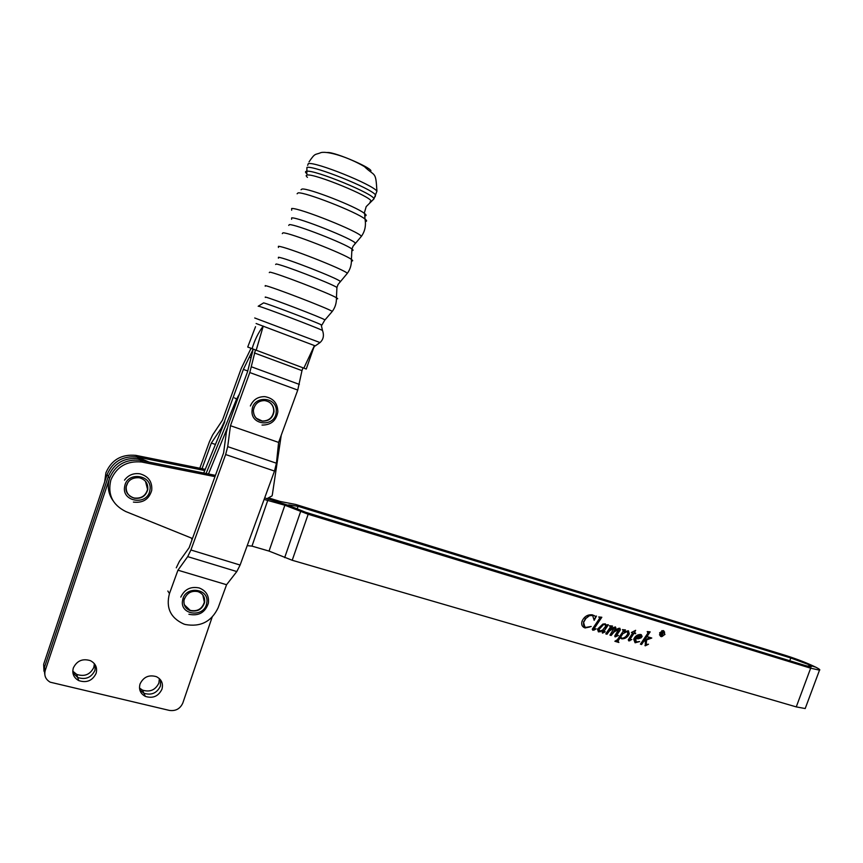 <?xml version="1.0" encoding="UTF-8"?>
<svg xmlns="http://www.w3.org/2000/svg" width="863" height="863" viewBox="0 0 863 863"><rect width="100%" height="100%" fill="white"/><g stroke="black" fill="none" stroke-linecap="round" stroke-linejoin="round"><path stroke-width="1.29" d="M206.699 603.172C210.119 588.296 184.844 585.114 182.611 600.26C179.31 615.254 204.542 618.167 206.699 603.172M202.848 595.017L204.358 602.137C202.093 608.987 197.39 611.738 190.238 610.378L184.272 604.726M149.882 490.292C153.334 474.844 126.893 470.745 124.671 486.527C121.338 502.104 147.746 505.901 149.882 490.292M145.502 481.349L147.562 489.418C145.631 495.869 141.219 498.738 134.304 498.016C130.335 497.023 127.692 494.661 126.386 490.907M281.241 435.2L272.33 494.812L272.039 495.88L266.872 498.717L264.725 497.757M234.542 397.875L236.591 399.094L206.084 473.485L236.591 399.094L239.45 393.992L236.591 399.094L237.411 399.591M208.479 473.97L227.12 428.501M276.225 411.888C278.005 396.408 252.632 394.758 252.061 410.443C250.41 426.031 275.696 427.412 276.225 411.888M268.609 401.726C272.158 403.949 273.862 407.163 273.722 411.371C272.568 417.757 268.76 420.982 262.287 421.025L256.225 418.221M199.817 468.231L209.493 441.586L212.611 434.995L222.471 420.152L241.273 368.382L251.004 348.382M176.268 567.822L179.407 561.338L189.126 547.714L223.603 452.913L226.408 432.018L228.436 424.294L247.627 371.478L253.183 349.245L243.366 369.396L224.434 421.511L221.23 428.253L211.338 443.064L202.039 468.674M247.724 370.993L243.366 369.396M215.437 444.456L211.338 443.064M191.37 538.048L192.028 539.753M177.951 570.195L226.57 584.726L218.156 607.735C211.5 621.64 200.55 627.228 185.308 624.499L183.808 624.025C170.518 617.962 165.739 607.8 169.461 593.55L177.951 570.195L187.692 556.635L190.917 549.99L225.642 454.542L227.703 446.635L230.475 425.707L249.795 372.546L255.405 350.087M226.57 584.726L236.807 571.554L240.108 565.049L274.499 471.058L276.44 463.226L278.609 442.417L230.475 425.707M278.609 442.417L297.746 390.065L301.974 370.626L254.369 352.935M301.974 370.626L302.989 367.832M301.036 189.752L302.028 189.04C308.08 187.854 355.642 206.386 364.251 213.269L364.618 213.539C366.559 215.06 366.613 215.836 364.79 215.858M258.371 306.138L263.614 302.881C268.512 303.981 313.183 320.95 321.165 324.747L321.899 325.081L324.758 320.141M254.714 317.972L320.022 342.568L315.243 345.912L314.445 345.567L306.268 369.03L247.724 347.023L255.534 326.678M327.433 152.492C335.351 151.92 375.373 169.439 370.54 171.306M303.841 368.145L314.445 345.567L256.117 323.517M313.701 347.757L306.807 367.433M252.05 348.814C254.639 340.076 258.371 332.492 263.258 326.074L256.149 350.367M160.561 679.915L160.41 686.107C156.915 693.172 151.403 695.546 143.894 693.226L139.774 689.764L143.894 693.226C151.403 695.546 156.915 693.172 160.41 686.107L160.561 679.915M140.043 683.96C143.485 676.948 148.932 674.521 156.408 676.668C161.564 679.375 163.409 683.561 161.953 689.213C158.425 696.322 152.891 698.717 145.34 696.387C140.367 693.647 138.598 689.505 140.043 683.96M95.318 665.039L94.952 670.357C91.316 677.649 85.566 680.022 77.692 677.466L72.88 672.816L77.692 677.466C85.566 680.022 91.316 677.649 94.952 670.357L95.318 665.039M73.333 667.962C76.904 660.734 82.6 658.296 90.41 660.659C95.653 663.485 97.551 667.746 96.084 673.42C92.427 680.756 86.634 683.151 78.716 680.583C73.689 677.714 71.899 673.507 73.333 667.962M130.302 496.279L129.687 495.998L130.302 496.279M43.97 671.209L43.657 664.273L44.768 674.305L44.455 667.304L45.264 670.389L109.59 478.167C115.286 464.941 125.469 458.997 140.13 460.303C125.491 458.987 115.318 464.93 109.612 478.113C107.12 486.182 108.242 493.69 112.988 500.626M45.264 670.389C43.927 675.524 45.577 679.451 50.216 682.191L169.375 710.411C175.707 711.263 180.184 708.793 182.816 703.021L212.125 617.196M44.455 667.304L108.35 476.365C114.002 463.237 124.11 457.325 138.684 458.641L147.541 461.77L138.684 458.641C124.11 457.325 114.002 463.237 108.35 476.365L44.455 667.304M159.385 678.598L158.889 683.043C155.416 690.066 149.946 692.417 142.481 690.109L139.493 688.027M94.391 663.679L93.84 667.347C90.227 674.586 84.509 676.937 76.688 674.381L72.772 671.166M43.657 664.273L107.109 474.596C112.729 461.554 122.773 455.686 137.249 456.991L149.008 462.061M203.733 473.021L224.79 421.64M204.747 470.529L137.249 456.991C122.794 455.675 112.762 461.532 107.131 474.531L106.947 475.092M104.66 481.942L105.912 472.784C111.5 459.871 121.478 454.057 135.836 455.362L205.243 469.321M264.11 499.429L284.876 505.233L308.167 514.251L810.67 668.189L819.505 670.163C820.476 669.947 819.257 668.965 815.848 667.218L815.837 667.218C807.315 663.086 797.412 659.213 786.128 655.6L295.718 504.467L280.248 501.479L269.828 498.275M297.196 508.868L298.08 506.322L790.799 657.994L815.848 667.218L808.998 665.114L811.198 666.894L805.783 665.675L305.675 512.288L290.033 505.988L267.735 498.792L288.512 505.384M298.08 506.322L288.674 504.898M808.998 665.114L808.502 666.452L809.009 665.114M663.464 631.036L661.813 630.659M664.65 634.37L663.108 630.929L659.904 632.935L661.436 636.376L664.65 634.37M659.612 632.849L661.328 636.711L664.942 634.456L663.216 630.583L659.612 632.849M660.465 636.322L662.277 636.409M215.437 475.362L140.13 460.303L135.836 455.362M192.481 538.501L125.75 511.532C112.384 504.812 107.422 494.283 110.874 479.936C116.624 466.656 126.872 460.68 141.597 461.996L214.973 476.635M647.218 631.576L650.163 631.856L644.316 640.497L648.437 638.286L648.027 636.894L651.781 638.027L646.635 639.915L646.139 644.532L648.512 644.219L645.308 645.815L645.351 640.54L643.766 641.317L641.597 644.521L640.422 644.165L647.951 633.01L647.218 631.576M635.632 630.324L634.402 632.806L635.707 633.205L635.513 633.755L634.057 633.313L629.602 639.925L631.792 639.526L628.749 640.907L628.275 639.763L632.698 632.913L631.392 632.514L635.632 630.324M609.537 625.761L612.525 626.042L609.861 630.13L612.018 628.188L615.384 626.894L615.999 628.34L613.733 631.802L618.135 628.458L619.861 628.242L620.357 629.85L616.387 635.718L618.469 635.438L615.233 636.894L614.79 635.923L618.749 629.138L613.971 632.083L611.155 635.481L609.947 635.125L614.305 627.8L609.343 631.09L606.991 634.24L605.783 633.884L610.465 626.959L609.537 625.761M598.728 616.937L601.835 617.261L593.863 629.019L596.139 628.836L592.784 630.227L592.266 629.203L599.731 618.156L598.728 616.937M308.167 514.251L292.212 560.27L796.258 706.894L805.201 708.545L805.47 707.833M596.452 616.042L594.165 620.324L592.644 615.513L589.526 615.653L585.891 618.437L583.82 622.007C582.967 624.672 583.679 626.473 585.966 627.379L591.198 626.462L585.092 627.951C582.115 626.883 581.101 624.65 582.018 621.252C584.251 616.484 587.714 614.348 592.406 614.844L595.341 616.333L596.452 616.042M606.969 624.78L608.383 624.79L603.453 632.072L605.254 631.792L602.493 633.118L602.126 632.115L603.291 630.163L598.415 631.899L597.487 629.159L602.892 624.068L605.254 623.852L606.258 625.826L606.969 624.78M622.45 629.634L625.459 629.925L624.035 632.029L628.242 630.756L629.3 633.809C627.638 637.282 625.114 638.954 621.759 638.825L620.119 637.822L618.005 641.047L618.879 642.471L614.877 641.285L617.444 639.656L622.773 631.781L623.334 630.842L622.45 629.634M638.361 638.803L635.546 638.652L636.301 641.932L639.645 641.576L635.092 642.784L633.712 639.213C635.233 635.945 637.563 634.37 640.702 634.51L642.126 636.484L641.026 637.876L638.361 638.803L635.546 638.652M292.212 560.27L269.04 551.09L251.985 546.117L247.206 545.643M284.876 505.233L269.04 551.09M267.875 500.022L251.985 546.117M596.225 616.16L593.992 619.72M592.245 615.276L589.526 615.653M589.127 615.416L585.891 618.437M585.492 618.199L583.82 622.007M583.42 621.759L584.801 626.818M589.699 627.002L585.092 627.951M584.704 627.703L583.528 627.218M593.83 615.384L594.834 616.042M601.306 617.207L594.478 628.016M594.078 627.768L593.863 629.019M593.464 628.771L593.917 629.375M593.917 630.163L596.139 628.836M593.517 629.914L592.784 630.227M607.811 624.79L603.615 631.824M603.733 632.439L602.493 633.118M602.094 630.454L600.098 631.856M599.699 631.608L598.415 631.899M605.416 623.917L606.258 625.826M605.125 624.434L603.14 624.37L598.706 629.041L599.278 630.799M605.632 626.333L605.039 624.413L603.539 624.607L599.116 629.289L599.688 631.047L602.557 630.163L605.632 626.333M611.996 625.988L609.861 630.13M615.405 626.905L615.999 628.34M615.589 628.091L613.733 631.802M619.85 628.242L620.357 629.85M619.947 629.602L619.731 630.993M619.321 630.745L616.387 635.718M617.11 635.891L614.888 636.657M618.34 628.89L617.746 629.31M617.336 629.062L615.729 630.012M613.561 631.835L611.155 635.481M610.745 635.233L610.022 635.017M613.172 627.606L611.759 628.393M609.71 630.044L609.343 631.09M608.944 630.842L606.991 634.24M606.592 633.992L605.858 633.776M610.001 626.182L609.451 625.912M624.92 629.871L624.035 632.029M628.426 630.821L629.3 633.809M628.89 633.561C627.218 637.034 624.704 638.706 621.338 638.566L621.533 638.76M618.005 641.047L620.119 637.822M617.606 640.788L618.113 641.684M618.469 642.212L614.952 641.177M627.239 631.468L622.007 634.176L620.227 636.808L621.198 637.908M622.417 634.424L620.637 637.056L621.975 638.275C624.672 637.951 626.624 636.322 627.811 633.399L627.131 631.446L622.007 634.176M635.308 630.594L634.402 632.806M635.254 633.064L635.513 633.755M635.092 633.507L634.057 633.313M633.647 633.075L630.4 638.739M629.99 638.48L629.602 639.925M629.181 639.677L629.623 640.249M630.087 640.249L629.774 640.842M629.364 640.594L628.749 640.907M631.457 632.417L632.698 632.913M635.125 638.404L635.265 639.418M634.844 639.17L635.718 641.608M638.814 641.576L635.092 642.784M641.306 634.704L642.126 636.484M641.705 636.236L641.026 637.876M640.605 637.628L637.94 638.555M640.044 634.79L635.384 637.865L637.994 638.167L640.982 636.171L640.411 635.017L635.804 638.113M649.612 631.802L644.316 640.497M651.144 638.113L648.814 638.393L647.757 639.364M647.326 639.116L646.635 639.915M646.214 639.666L646.139 644.532M645.718 644.283L646.29 644.866M646.98 644.78L644.941 645.578M643.766 641.317L645.351 640.54M643.345 641.069L641.597 644.521M641.177 644.262L640.486 644.057M664.639 632.245L663.636 630.724M659.472 634.79L660.648 636.009M663.248 631.738L662.568 631.533L662.309 633.075L663.874 632.622L662.568 631.533M663.377 631.781L662.816 631.5M662.428 635.804L661.36 633.108M663.183 633.226L661.986 633.41M663.625 631.436L663.874 632.115M660.303 635.19L662.406 631.047L663.367 631.338L664.219 632.719L662.396 633.539L662.849 636.042M661.349 633.14L660.616 635.373M204.574 602.45C205.157 597.185 202.956 593.582 197.961 591.63C191.165 590.357 186.505 593.205 183.992 600.173C183.506 605.405 185.653 608.911 190.443 610.691C197.605 612.05 202.309 609.3 204.574 602.45M184.455 598.447L184.056 599.968M184.024 600.152C183.539 605.233 185.685 608.749 190.443 610.691L190.238 610.378M147.735 489.645C148.242 483.463 145.416 479.494 139.256 477.746C132.19 477.368 127.843 480.303 126.192 486.549C125.135 491.867 127.886 495.761 134.477 498.253C141.392 498.976 145.815 496.106 147.735 489.645M127.864 482.482L126.268 486.43M126.257 486.527C125.804 492.536 128.544 496.441 134.477 498.253L134.304 498.016M274.002 411.522C273.862 405.319 270.745 401.662 264.639 400.583C258.415 400.648 254.661 403.927 253.377 410.389C253.593 416.441 256.645 420.044 262.546 421.187C269.029 421.144 272.848 417.929 274.002 411.522M253.992 407.53L253.409 410.292M250.54 357.595L249.839 357.336M221.974 428.512L221.23 428.253M236.807 571.554L187.692 556.635M240.108 565.049L190.917 549.99M274.499 471.058L225.642 454.542M276.44 463.226L227.703 446.635M297.746 390.065L249.795 372.546M299.353 384.402L251.467 366.818M169.461 593.55L167.843 591.026M307.444 177.347C305.858 175.976 305.782 175.211 307.228 175.038C314.607 173.355 372.104 197.023 371.068 201.252L369.979 202.039M291.586 219.278L291.672 217.864C298.361 217.217 353.765 239.321 355.459 243.258L354.671 244.035M278.404 258.177L278.436 257.282C284.585 257.562 338.059 278.469 340.367 281.467L339.86 281.964M265.286 297.444L265.286 297.023C270.874 298.145 322.136 317.811 324.995 319.903L331.975 311.77M307.045 173.905C305.157 172.352 305.006 171.467 306.592 171.252C314.369 169.375 375.125 194.434 373.927 198.943L372.902 199.774M306.85 172.805L306.926 167.379C314.175 165.448 371.198 188.393 375.556 194.93L375.168 196.732M297.12 193.787L298.08 192.891C304.574 191.672 356.829 212.125 365.017 219.062C367.023 220.615 367.142 221.403 365.373 221.457M291.662 210.227L291.662 208.501C298.976 207.552 359.72 231.877 361.37 236.365L360.605 237.26M288.717 225.416L289.385 224.617C295.383 224.153 345.254 243.614 351.921 248.997C353.485 250.13 353.463 250.648 351.845 250.529M282.298 233.614L282.978 232.816C289.385 232.492 344.132 253.798 351.414 259.418C353.096 260.583 353.107 261.101 351.446 260.96M278.415 247.454L278.415 246.3C285.254 246.322 344.984 269.795 347.325 273.334L346.786 273.959M275.642 264.488L276.16 264.013C281.716 264.38 330.356 283.14 336.926 287.422L338.069 284.445L347.325 273.334C350.259 269.332 351.619 264.693 351.414 259.418L351.921 248.997L353.118 246.138L361.37 236.365C364.952 231.36 366.16 225.588 365.017 219.062L364.618 213.539M269.288 272.6L269.795 272.147C275.739 272.74 329.256 293.312 336.441 297.757C338.113 298.706 338.113 299.019 336.462 298.684M265.232 286.214L265.232 285.61C271.511 286.602 329.288 308.868 332.266 311.424C335.2 307.498 336.592 302.935 336.441 297.757L336.926 287.422M258.188 306.268L258.824 306.257C264.132 307.541 313.701 326.343 322.482 330.41C324.261 335.427 323.442 339.483 320.022 342.568L319.925 342.643M307.66 165.362L308.307 163.592C315.588 161.564 372.6 184.542 376.926 191.176L376.236 193.053M109.59 478.167L107.109 474.596M790.799 657.994L789.764 660.767M138.091 457.142L136.678 455.524M140.993 460.464L142.46 462.147M810.67 668.189L796.258 706.894M300.615 511.586L284.671 557.627M180.799 597.099C184.563 589.246 190.712 586.204 199.256 587.973C206.181 590.777 209.224 595.826 208.382 603.118C205.254 612.557 198.76 616.268 188.889 614.262M124.509 480.141C128.371 475.017 133.528 472.902 140 473.819C148.522 476.311 152.427 481.824 151.705 490.367C149.062 499.289 142.956 503.194 133.409 502.093M253.377 410.389C253.517 416.516 256.581 420.108 262.546 421.187L262.287 421.025M250.367 405.977C253.15 399.645 257.994 396.538 264.898 396.646C273.366 398.221 277.681 403.291 277.843 411.867C276.268 420.68 270.993 425.081 262.018 425.071M259.439 420.41L258.9 420.076M309.03 161.888C315.48 152.438 314.747 155.221 321.101 152.568C328.22 151.003 348.436 157.195 364.413 166.591C375.157 177.066 375.707 170.421 376.926 191.176L373.927 198.943L366.192 206.602L364.251 213.269M321.165 324.747L322.482 330.41M314.822 345.729L313.701 347.767M78.716 680.583L76.688 674.381M145.34 696.387L142.481 690.109M140.13 460.303L141.597 461.996M819.505 670.163L805.201 708.545"/></g></svg>
